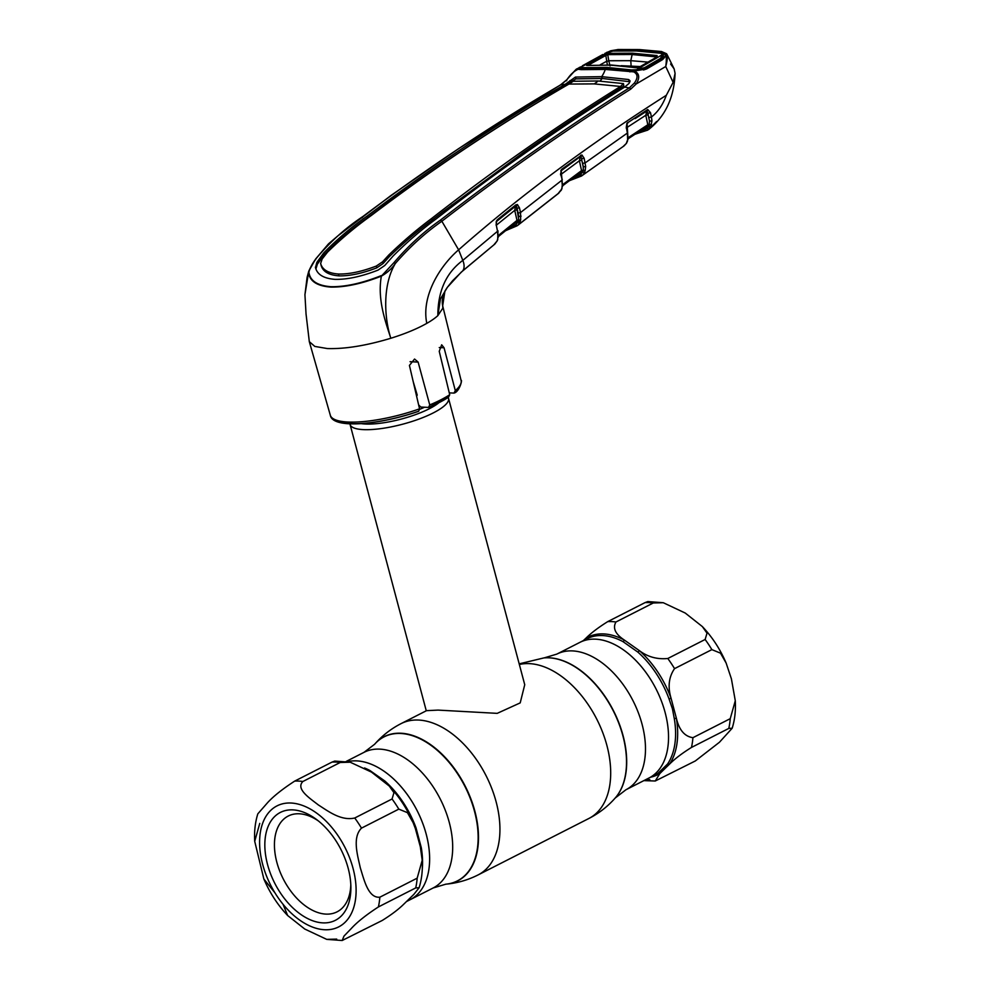 <?xml version="1.0" encoding="UTF-8"?>
<svg xmlns="http://www.w3.org/2000/svg" width="990" height="990" viewBox="0 0 990 990"><rect width="100%" height="100%" fill="white"/><g stroke="black" fill="none" stroke-linecap="round" stroke-linejoin="round"><path stroke-width="1.49" d="M426.232 834.248A76.119 46.703 -117 0 0 347.552 761.681A76.119 46.703 63 0 1 416.481 809.399A76.119 46.703 63 0 1 417.248 894.576A76.119 46.703 63 0 1 410.095 899.712A76.119 46.703 -117 0 0 426.232 834.248M622.982 641.619A76.119 46.703 -117 0 0 586.959 638.76L579.905 642.362A76.119 46.703 63 0 1 665.132 712.54A76.119 46.703 63 0 1 649.007 778.004A76.119 46.703 -117 0 0 665.132 712.54A76.119 46.703 -117 0 0 579.905 642.362L556.838 654.105A76.119 46.703 63 0 1 642.077 724.284A76.119 46.703 63 0 1 625.952 789.748L656.061 774.403A76.119 46.703 -117 0 0 658.028 773.301L667.594 763.995A76.119 46.703 -117 0 0 674.326 718.79L672.433 708.815L669.079 699.039L671.059 698.259C667.644 686.8 668.807 676.925 674.549 668.634L711.872 649.626L720.497 653.152L726.14 663.065L731.412 678.868L735.285 700.747L730.249 718.666L692.926 737.686C684.635 736.486 679.128 730.014 676.38 718.27L671.059 698.259A77.146 47.334 63 0 0 639.367 650.64L624.343 640.06C615.297 634.083 612.501 628.068 615.953 621.992L653.276 602.984L663.263 602.712L685.241 613.045L702.356 626.571L707.021 633.179L705.127 639.478L667.804 658.499C657.199 659.538 647.72 656.927 639.367 650.64A2.265 0.965 131.5 0 1 637.82 652.063L622.982 641.619A2.265 1.349 118 0 0 624.343 640.06A77.146 47.334 63 0 0 585.845 638.278L583.32 640.617M416.555 392.869A50.935 13.266 165.1 0 1 415.887 393.129M448.284 397.646A50.935 13.266 165.1 0 1 448.519 398.277A50.935 13.266 165.1 0 1 419.129 419.018A50.935 13.266 165.1 0 1 363.466 429.623A50.935 13.266 165.1 0 1 350.076 424.463A50.935 13.266 165.1 0 1 349.977 423.807M519.354 664.476A84.88 52.086 63 0 1 606.895 745.445A84.88 52.086 63 0 1 588.914 818.458L478.158 874.888A84.88 52.086 63 0 0 496.139 801.875A84.88 52.086 63 0 0 401.086 723.616L426.529 710.659L438.087 710.102L497.203 713.357L520.208 702.888L524.737 684.721L448.519 398.277M728.801 728.417L732.179 728.232L719.458 742.24L695.314 760.963L655.256 780.999L659.86 773.524L669.562 764.094C674.871 758.785 682.172 753.241 691.478 747.438L728.801 728.417A84.88 52.086 -117 0 0 730.249 718.666M648.413 602.551L647.819 601.574L645.084 602.601L607.761 621.609C598.418 627.45 591.117 632.994 585.845 638.278A2.265 1.782 58.5 0 1 585.399 639.565M644.106 780.491L649.787 779.6M667.594 763.995A2.265 1.695 34.1 0 1 669.562 764.094A77.146 47.334 63 0 0 676.38 718.27A2.265 0.817 -9.5 0 0 674.326 718.79M650.529 777.224A77.146 47.334 63 0 0 659.86 773.524A2.265 1.782 58.5 0 0 658.028 773.301M351.314 928.484C357.217 922.024 366.25 914.847 378.403 906.939L415.726 887.919L419.117 887.745L413.857 894.378L404.155 903.808C398.834 909.117 391.533 914.673 382.239 920.465L342.181 940.5L343.963 936.132L351.314 928.484M379.851 897.188C368.119 898.4 364.023 879.417 360.323 867.908C357.749 855.843 351.995 837.639 361.486 828.135L398.809 809.127L407.435 812.654L413.078 822.566L415.354 828.531L420.317 846.735L422.21 860.248L417.174 878.167L379.851 897.188A84.88 52.086 63 0 1 378.403 906.939M354.742 818C340.968 821.193 327.876 810.959 318.446 805.006C310.167 798.497 295.379 789.067 302.878 781.494L340.214 762.486L350.2 762.213L371.498 772.113L389.293 786.072L393.958 792.681L392.065 798.98L354.742 818A84.88 52.086 63 0 1 361.486 828.135M335.35 762.053L334.744 761.087L332.009 762.102L294.686 781.11C282.497 789.042 273.475 796.232 267.597 802.655L257.821 813.842C255.172 822.356 254.145 831.526 254.715 841.339L263.86 879.009L274.96 892.844M341.03 916.245A60.551 37.15 63 0 1 280.455 893.005A60.551 37.15 63 0 1 274.688 816.515A60.551 37.15 63 0 1 316.28 819.312A60.551 37.15 63 0 1 350.881 887.25A60.551 37.15 63 0 1 341.03 916.245M350.807 884.763A53.757 32.979 63 0 1 342.094 908.226A53.757 32.979 63 0 1 337.046 911.852A53.757 32.979 63 0 1 285.665 883.34A53.757 32.979 63 0 1 283.177 819.683A53.757 32.979 63 0 1 288.226 816.045A53.757 32.979 63 0 1 318.236 820.834M369.233 770.69A2.265 1.349 118 0 0 369.963 770.542L384.788 780.974A76.119 46.703 63 0 1 416.048 827.949L421.295 847.7A76.119 46.703 63 0 1 422.272 869.257M406.68 901.457L410.095 899.712A76.119 46.703 63 0 1 407.15 901.024M383.774 781.048A2.265 0.965 131.5 0 0 384.788 780.974M259.751 823.408L254.715 841.339M283.016 904.241L287.644 915.515L304.747 929.028L326.737 939.374L336.724 939.102M420.639 848.331A2.265 0.817 170.5 0 1 421.295 847.7M415.33 828.506L416.048 827.949M583.085 165.392L582.132 161.778M581.34 176.084L569.473 180.613M583.073 174.871L624.096 145.864L581.489 176.022A1.695 1.349 -118.2 0 1 579.509 175.168L582.838 172.087L583.357 170.082A1.695 0.817 18.7 0 0 585.226 170.28L584.793 171.864A1.695 1.374 -169.7 0 1 582.838 172.087A1.695 1.349 -123.3 0 0 581.217 171.889L581.551 170.589L583.357 170.082L583.172 166.53A1.695 0.829 -2.8 0 0 585.659 166.382L585.226 170.28M572.703 178.188L579.509 175.168M584.793 171.864L582.999 174.945A1.695 1.324 -133.4 0 1 580.746 174.265L578.68 175.391A1.695 1.349 -117.3 0 0 577.69 174.488M582.999 174.945L581.625 175.948A1.695 1.349 -118.2 0 1 581.489 176.022L569.312 180.725M562.468 184.833L581.551 170.589L579.398 160.764L581.798 160.281L583.172 166.53L580.994 156.37A1.695 1.225 -81.3 0 0 581.897 154.947L584.137 158.251L585.659 166.382M560.513 174.772L579.398 160.764L580.301 156.581A1.695 1.349 -125.4 0 1 580.994 156.37M584.137 158.251L581.724 158.722L581.798 160.281M562.048 186.207L581.217 171.889A1.695 1.349 -123.3 0 1 581.217 171.889L562.023 186.231M561.454 170.54L561.194 170.75A1.695 1.324 -126.1 0 1 561.454 170.54L561.602 170.429A1.695 1.027 -126.9 0 0 561.8 169.216L581.897 154.947M580.437 156.494L561.602 170.429L580.437 156.494A1.695 1.027 -126.1 0 0 580.66 155.282M560.897 170.416L561.082 173.658L560.897 170.416L561.8 169.216M560.612 173.411L562.271 179.809L560.637 174.141M562.271 183.979A1.695 0.879 -177.6 0 1 562.667 184.573A1.695 0.879 -177.6 0 1 562.271 185.093L561.825 180.279L520.517 212.565L520.666 220.052L518.055 225.138A1.695 1.337 51 0 1 515.802 224.458L518.302 221.884A1.695 1.374 10 0 0 520.245 221.636M561.219 170.973L562.555 186.182A1.695 1.089 -175.1 0 1 562.172 186.801L562.271 185.093M561.936 180.217L562.159 182.333M562.271 185.514A1.695 1.089 -175.1 0 1 562.555 186.182M561.912 188.286A1.695 1.027 -157.7 0 1 561.912 188.805A1.695 1.027 -157.7 0 1 561.615 189.139L562.172 186.801M561.441 189.536A1.695 1.2 -153.3 0 1 561.07 190.365L561.615 189.139M561.912 188.805L558.113 193.582L561.07 190.365M516.978 225.856L505.581 230.67M508.835 228.034L515.085 224.94A1.695 1.349 59.8 0 0 517.263 225.683M513.129 224.557A1.695 1.349 -119 0 1 514.095 225.448L512.263 225.262M497.723 237.093L516.632 221.735A1.695 1.349 -125.3 0 1 518.302 221.884M515.085 224.94L514.095 225.448M497.995 236.214L498.007 236.338A1.695 1.052 -175.8 0 1 498.304 236.994L498.304 236.994A1.695 1.052 -175.8 0 1 497.933 237.6L497.525 231.276L462.825 260.382C446.205 272.683 437.877 291.097 437.852 315.624L440.451 298.943L447.393 287.273L461.389 271.978A16.979 9.257 49.3 0 0 462.058 271.495L452.579 280.752L447.393 287.273C443.013 293.436 441.441 299.611 442.679 305.811L444.931 290.998M497.698 239.159A1.695 1.027 -159.5 0 1 497.71 239.691A1.695 1.027 -159.5 0 1 497.413 240.038L497.933 237.6M497.995 234.902A1.695 0.854 -178.3 0 1 498.391 235.484A1.695 0.854 -178.3 0 1 498.007 236.004M496.139 224.26L497.525 231.276L496.213 224.718L496.374 221.178L497.327 219.792L515.852 204.868L517.399 204.534L519.428 207.776L520.517 212.565L518.116 213.06L517.04 208.271L519.428 207.776M497.512 230.546L497.883 233.516M496.708 221.475A1.695 1.324 51.9 0 0 496.609 221.735L496.213 223.988M498.193 235.645L517.003 220.386L514.726 210.35L515.518 206.18M516.594 221.76L517.003 220.386L518.785 219.879L517.126 209.855L514.726 210.35L496.151 225.336M517.04 208.271L516.372 205.957L515.691 206.044A1.695 1.002 -128.6 0 0 515.691 206.044L497.178 220.968A1.695 0.99 -129.1 0 0 497.19 220.968L497.19 220.968A1.695 0.99 -129.1 0 0 497.327 219.792M497.19 220.968L515.691 206.044A1.695 1.002 -128.6 0 0 515.852 204.868M516.372 205.957A1.695 1.213 -73.1 0 0 517.399 204.534M518.116 213.06L518.587 216.29A1.695 0.817 -3.1 0 0 521.062 216.129M518.785 219.879A1.695 0.817 18.1 0 0 520.666 220.052M497.351 240.199A1.695 1.176 -156.3 0 1 497.017 241.065L497.413 240.038M462.627 270.913L494.827 244.072L497.302 240.719M494.06 244.617L497.017 241.065M643.512 69.981L646.619 68.954L634.429 70.971C639.429 73.458 640.01 77.802 636.162 84.001L630.717 89.162C566.948 129.17 503.997 173.201 441.849 221.24L458.618 249.827C440.278 265.605 421.084 295.787 426.801 323.359A69.04 17.981 165.1 0 0 437.852 315.624L442.815 308.175L442.679 305.799M418.634 404.898L420.775 407.051L428.546 407.41L429.747 404.922L418.114 362.068L414.55 359.048L409.427 365.421L419.55 408.833L418.683 411.283C378.712 425.205 332.492 429.103 330.326 415.268L309.313 341.649L314.82 346.426L327.43 348.567C345.201 349.062 366.325 345.634 390.827 338.258C405.145 333.791 417.137 328.816 426.801 323.359M449.262 392.882L453.989 393.092L455.313 390.617L444.052 347.775L441.676 344.817L439.238 351.314L449.72 394.738L448.458 397.262A64.833 16.88 165.1 0 1 429.487 407.014M455.313 390.617A67.654 17.622 -14.9 0 0 461.093 380.469L442.753 306.158M428.546 407.41L448.458 397.262M416.629 396.297L417.211 395.072L413.189 381.534M453.989 393.092L454.905 392.795C459.929 390.407 462.54 379.034 461.093 380.469M309.313 341.649L306.046 314.04L304.932 294.673L308.756 271.186L310.773 266.991M315.909 269.008L317.382 264.132L324.175 254.678C337.677 240.78 352.193 228.418 367.686 217.614L387.523 202.678C438.112 165.615 489.976 131.125 543.102 99.235L575.895 78.878L602.143 78.457L601.697 76.651L575.45 77.072L565.117 84.348L560.909 84.719C492.76 124.579 426.764 168.51 362.909 216.501C345.423 228.034 329.732 242.179 315.81 258.947C312.06 263.946 309.759 268.389 308.905 272.262L308.571 272.757C309.808 281.259 317.208 286.048 330.759 287.088C345.262 287.323 362.142 283.672 381.373 276.136C377.091 299.5 385.815 322.728 390.827 338.258C384.219 318.025 382.387 284.91 395.381 263.451C391.904 268.562 387.239 272.795 381.373 276.136L394.02 262.573C408.338 245.829 423.819 231.672 440.439 220.102C502.623 172.025 565.575 127.97 629.306 87.9L634.404 83.036C638.105 77.802 637.869 74.077 633.711 71.874L605.286 69.424L581.34 69.634L578.123 69.288L578.766 68.384L576.279 69.164L580.92 66.949M440.439 220.102L441.849 221.24C425.316 232.749 409.823 246.819 395.381 263.451L394.02 262.573M308.905 272.262C310.056 280.826 317.382 285.64 330.907 286.704C345.262 286.952 362.043 283.264 381.237 275.628M315.81 258.947L315.562 259.739L315.81 258.947M565.117 84.348C496.968 123.96 431.009 167.855 367.24 216.006C351.759 226.834 337.243 239.159 323.693 252.957L316.874 262.338L315.488 267.548M315.587 267.882L315.389 267.201C316.998 274.44 323.569 278.499 335.115 279.366C347.329 279.601 361.635 276.507 378.044 270.109L384.776 265.493L392.968 256.175C406.692 242.377 420.973 230.051 435.81 219.186C497.871 170.961 560.823 126.93 624.653 87.108L629.306 87.9A1.695 1.052 -122.1 0 1 630.717 89.162M321.045 265.147L321.082 265.258C322.777 271.545 328.729 275.084 338.964 275.863L338.506 274.032C328.296 273.265 322.332 269.738 320.636 263.451L321.045 265.147M379.95 208.878L379.059 208.964M594.186 83.89A28.289 21.099 92.7 0 0 598.047 80.982L623.465 83.606L620.482 86.464L594.186 83.89L568.941 84.063C500.767 123.478 434.833 167.335 371.151 215.61C355.806 226.537 341.278 238.701 327.566 252.103L322.158 258.984L320.636 263.451L321.082 265.258M445.426 211.786L443.322 211.427L432.172 220.04C417.446 230.979 403.153 243.181 389.318 256.645L383.068 263.55L376.794 267.844L376.324 266.038C361.87 271.569 349.26 274.23 338.506 274.032M376.794 267.844C362.365 273.389 349.755 276.062 338.964 275.863M376.324 266.038L382.586 261.793L383.068 263.55M620.482 86.464C556.615 126.076 493.701 170.057 431.727 218.419C417.013 229.371 402.72 241.548 388.835 254.95L382.586 261.793M598.047 80.982L573.222 81.267L568.941 84.063M623.193 84.447L623.799 85.932L623.465 83.606M623.799 85.932L599.767 101.339C571.898 119.109 548.46 134.912 523.339 152.547L443.322 211.427M453.63 205.475L451.551 205.091L451.947 206.762M599.767 101.339L601.623 101.648M609.852 96.401L608.046 96.092M620.544 86.427L620.99 88.023L622.772 88.283M565.822 85.883L565.191 84.299M630.482 71.057L607.254 68.793A1.695 1.262 92.9 0 0 605.286 69.424A28.289 21.099 92.7 0 1 601.697 76.651L628.625 79.534L630.011 80.747L629.108 83.346L624.653 87.108M629.999 81.749L602.143 78.457A29.997 22.362 92.7 0 1 600.014 81.081M634.429 70.971L633.711 71.874M634.404 83.036L636.162 84.001L665.738 66.503L673.126 82.368L666.332 95.275C589.05 144.453 519.812 195.971 458.618 249.827L462.825 260.382A16.979 9.257 49.3 0 1 462.058 271.495L494.839 244.072M667.087 54.586L666.765 54.079C667.78 56.108 667.458 60.155 665.787 66.219C666.716 59.722 666.418 55.403 664.884 53.262L667.087 54.586L674.14 68.879L675.081 73.384L673.126 82.368M670.601 64.016L674.14 68.879M663.325 54.462L662.508 52.693M578.123 69.288C574.014 71.107 570.252 74.646 566.825 79.905L560.909 84.719A1.695 0.965 -120.4 0 0 560.649 84.806L458.704 148.587L391.186 195.339L337.899 235.843L328.482 243.874L315.55 259.12L308.756 271.186L307.098 277.336L304.932 294.673M571.478 74.213L576.279 69.164M579.125 69.201A1.695 1.386 -63 0 1 581.427 68.582M581.34 69.634L605.719 68.731M629.875 71.886L631.793 71.243L631.162 70.884L606.511 68.409L583.357 69.003M581.6 67.803L580.858 68.199M581.019 68.409L579.125 67.58L581.427 66.627M604.865 53.435L610.31 51.022L610.1 52.297M661.679 59.462L663.473 56.739L663.213 54.759L664.884 53.262L660.875 51.641L638.872 49.698L617.55 49.624L610.793 50.75L604.828 53.46M631.793 71.243L634.182 71.032A1.695 1.04 75 0 0 633.291 70.698A1.695 1.04 75 0 0 632.647 71.688M645.034 69.312L646.619 68.954L645.034 69.312M646.161 68.656L662.298 59.796L646.619 68.954M660.677 60.18L663.461 56.777M611.696 51.517L610.793 50.75L611.696 51.517L610.793 50.75L614.245 50.366L637.783 50.292L661.963 52.581L664.401 53.534C665.899 55.254 665.193 57.346 662.298 59.796M660.875 51.641A1.695 1.225 -82.7 0 1 661.468 51.517L661.468 51.517A1.695 1.225 -82.7 0 1 662.062 51.851M617.55 49.624A1.695 1.299 -92.3 0 1 617.995 49.5L617.995 49.5A1.695 1.299 -92.3 0 1 618.465 49.587M626.67 142.733A1.695 1.238 -149.2 0 1 626.546 143.203L626.546 143.203A1.695 1.238 -149.2 0 1 626.249 143.513L627.623 139.788L627.388 133.056L585.152 162.892L582.751 163.362M623.341 146.31L626.249 143.513M627.363 141.112A1.695 1.015 -155.3 0 1 627.351 141.644L627.351 141.644A1.695 1.015 -155.3 0 1 627.041 141.954M627.771 137.833L627.808 138.464A1.695 1.139 -174.7 0 1 628.044 139.132L628.044 139.132A1.695 1.139 -174.7 0 1 627.623 139.788M627.784 136.608A1.695 0.879 -177.3 0 1 628.192 137.214L628.192 137.214A1.695 0.879 -177.3 0 1 627.771 137.758M637.981 132.215L645.505 129.344L649.044 126.275L649.465 120.817L647.138 110.917A1.695 1.349 -122.6 0 0 646.829 111.053L635.184 118.54M626.336 127.463L627.388 133.056L626.336 127.463L626.88 123.267L647.745 109.519L650.517 112.736L651.432 117.006L651.94 120.706L650.987 126.089L647.584 130.148L634.837 134.281M649.415 128.849L647.584 130.148L649.415 128.849A1.695 1.324 -135.3 0 1 647.163 128.18L644.861 129.306L642.881 128.997M650.987 126.089A1.695 1.386 -169 0 1 649.044 126.275A1.695 1.349 -120.4 0 0 647.485 126.039A1.695 1.349 -120.4 0 1 647.485 126.039L627.611 139.132M643.846 128.378A1.695 1.349 -114.7 0 1 644.861 129.306M651.457 124.48A1.695 0.829 -160.4 0 1 649.601 124.27L647.819 124.752L645.777 115.285L648.178 114.815L649.465 120.817A1.695 0.854 178.1 0 0 651.94 120.706M666.332 95.275C662.941 104.655 657.979 111.895 651.432 117.006L649.044 117.476M650.517 112.736L648.116 113.194L648.178 114.815M649.824 128.391L656.655 121.473M649.403 125.681L649.044 124.344M627.487 132.994L627.697 135.209M624.096 145.864L626.546 143.203L628.044 139.132L627.091 124.01A1.695 0.681 32.8 0 1 626.955 124.121L626.324 126.708M626.88 123.267A1.695 0.681 32.8 0 1 627.091 124.01M627.635 139.12L647.485 126.039L647.819 124.752L628.044 137.771M646.829 111.053L645.777 115.285L626.225 127.995M635.048 118.614L646.866 111.029A1.695 1.052 57.8 0 0 647.163 109.766M647.745 109.519A1.695 1.176 77.4 0 1 647.138 110.917M627.648 122.451A1.695 1.04 56.3 0 1 627.375 123.7M518.748 224.483L558.113 193.582M518.116 221.76L519.725 220.139A1.695 1.002 -128.7 0 0 520.369 221.067M518.525 215.572L517.745 212.603M517.015 209.843L515.976 205.895M588.221 65.216L605.818 55.44A1.695 0.99 -118.5 0 0 604.543 54.599L608.491 53.324L632.449 53.188L657.088 55.576A1.695 1.238 98.5 0 0 656.246 56.876L631.657 54.487L607.749 54.623L605.818 55.44L607.365 64.87M610.05 65.959L608.776 60.761A1.695 0.681 170.5 0 1 606.771 61.219L600.237 64.783M621.163 65.686L640.307 66.54M632.449 53.188L630.791 60.675L608.776 60.749L607.749 54.623A1.695 1.287 -93.5 0 1 608.491 53.324M660.107 60.093L660.367 58.46L644.725 67.592L644.49 69.102M608.726 51.901L580.957 67.172L608.726 51.901L613.144 51.047L636.508 50.973L660.553 53.25L662.817 54.413L636.459 69.746L644.725 67.592M632.264 70.884L631.385 69.919L636.459 69.746M660.367 58.46L662.817 54.413L661.914 58.93M583.89 68.545L580.957 67.172L582.442 68.619M583.11 67.679L606.895 67.419L607.848 68.483M606.895 67.419L631.385 69.919M588.134 65.154A1.695 0.99 -119.1 0 0 586.86 64.313L604.543 54.599M587.503 65.365A1.695 1.299 86.3 0 0 586.6 65.427L586.86 64.313M657.088 55.576L656.989 57.036L640.221 66.788L635.976 67.716A1.695 1.225 -81.5 0 1 636.607 67.58L611.449 65.018L587.404 65.501M635.976 67.716L610.904 65.142L586.6 65.427M640.221 66.788A1.695 1.052 -120.5 0 0 639.726 66.874L636.607 67.58A1.695 1.225 -81.5 0 1 637.003 67.753M656.989 57.036A1.695 1.064 -119.9 0 0 656.506 57.123L656.506 57.123A1.695 1.064 -119.9 0 0 656.184 57.494M656.692 57.098L639.726 66.874A1.695 1.052 -120.5 0 0 639.466 67.172M606.771 61.207A1.695 0.681 170.6 0 0 608.776 60.749M631.1 65.922L630.791 60.675L647.905 62.098M346.141 761.459L364.048 752.326L374.591 744.282A80.809 49.587 63 0 1 428.769 743.812A80.809 49.587 63 0 1 474.532 811.379A80.809 49.587 63 0 1 445.859 884.169L446.168 884.144A80.933 49.648 63 0 1 446.02 884.157M374.69 744.171A80.933 49.648 63 0 1 374.802 744.059A80.933 49.648 63 0 1 429.054 743.577A80.933 49.648 63 0 1 474.878 811.243A80.933 49.648 63 0 1 446.168 884.144C457.417 883.092 468.072 879.999 478.158 874.888M543.98 657.917A80.809 49.587 63 0 1 544.141 657.904L543.832 657.929A80.933 49.648 63 0 1 622.896 735.842A80.933 49.648 63 0 1 615.198 798.027C607.736 806.504 598.975 813.31 588.914 818.458M556.838 654.105L544.141 657.904A80.809 49.587 63 0 1 623.081 735.694A80.809 49.587 63 0 1 615.409 797.791A80.809 49.587 63 0 1 615.31 797.915M364.048 752.326A76.119 46.703 63 0 1 449.287 822.504A76.119 46.703 63 0 1 433.162 887.968L445.859 884.169M424.524 407.224A45.268 11.793 165.1 0 1 419.624 409.353M438.384 403.14A46.604 12.14 165.1 0 1 365.434 424.029A46.604 12.14 165.1 0 1 361.288 423.646M652.41 775.962A76.119 46.703 -117 0 0 656.061 774.403M692.926 737.686A84.88 52.086 63 0 1 691.478 747.438M607.761 621.609A84.88 52.086 63 0 1 615.953 621.992M667.804 658.499A84.88 52.086 63 0 1 674.549 668.634M669.079 699.039A76.119 46.703 -117 0 0 637.82 652.063M586.959 638.76A76.119 46.703 -117 0 0 585.003 639.862M653.276 602.984A84.88 52.086 -117 0 0 645.084 602.601M711.872 649.626A84.88 52.086 -117 0 0 705.127 639.478M345.065 922.309A67.914 41.667 -117 0 0 338.592 836.525A67.914 41.667 -117 0 0 270.654 810.463A67.914 41.667 -117 0 0 277.126 896.247A67.914 41.667 -117 0 0 345.065 922.309M294.686 781.11A84.88 52.086 63 0 1 302.878 781.494M364.53 767.98A76.119 46.703 63 0 1 369.963 770.542M415.726 887.919A84.88 52.086 -117 0 0 417.174 878.167M340.214 762.486A84.88 52.086 -117 0 0 332.009 762.102M411.345 818.829A77.146 47.334 -117 0 0 391.793 788.981M398.809 809.127A84.88 52.086 -117 0 0 392.065 798.98M330.326 415.268A67.654 17.622 -14.9 0 0 348.084 422.037A67.654 17.622 -14.9 0 0 419.55 408.833M429.747 404.922A67.654 17.622 -14.9 0 0 449.72 394.738M418.151 411.357A64.833 16.88 165.1 0 1 335.882 419.995M439.251 347.552L444.052 347.775M410.07 361.696L418.114 362.068M458.618 387.325A64.833 16.88 165.1 0 1 455.412 391.755M362.909 216.501L362.377 217.553L362.909 216.501M317.382 264.132L316.874 262.338M432.172 220.04L431.727 218.419M389.318 256.645L388.835 254.95M324.175 254.678L323.693 252.957M367.686 217.614L367.24 216.006M570.339 82.257L569.881 80.598M575.895 78.878L575.45 77.072M629.083 81.341L628.625 79.534M566.825 79.905L566.589 80.772L566.825 79.905M638.872 49.698A1.695 1.262 -87.3 0 1 639.404 49.574L639.404 49.574A1.695 1.262 -87.3 0 1 639.911 49.748M647.584 130.148A1.695 1.349 -115.1 0 1 645.505 129.344M612.191 65.39L610.904 65.142M374.591 744.282L374.802 744.059C382.264 735.582 391.025 728.764 401.086 723.616M543.832 657.929L519.181 663.857M410.095 899.712L433.162 887.968M615.198 798.027L625.952 789.748M350.076 424.463L426.269 710.795M735.285 700.747C735.855 710.56 734.827 719.718 732.179 728.232M655.256 780.999L643.859 780.627M647.819 601.574L663.263 602.712M702.356 626.571C712.268 637.053 720.2 649.217 726.14 663.065M419.117 887.745C421.752 879.219 422.792 870.062 422.21 860.248M350.2 762.213L334.744 761.087M413.078 822.566C407.137 808.719 399.205 796.554 389.293 786.072M263.86 879.009C269.8 892.856 277.72 905.033 287.644 915.515M326.737 939.374L342.181 940.5M505.407 230.819L518.042 225.151L558.892 193.075M497.76 237.068L516.644 221.723M497.982 230.806L497.71 239.691M496.658 221.413L496.114 222.156M576.254 69.176L566.515 80.004L560.649 84.806M581.118 68.347L582.553 68.619M631.1 70.872L633.291 70.698M635.11 70.538L645.443 68.644M645.418 68.656L661.06 59.524M666.555 53.745L661.468 51.517L639.404 49.574L617.995 49.5L606.796 52.322M675.081 73.384C674.103 97.738 665.268 116.474 648.586 129.566L634.602 134.442M582.479 65.724L602.836 54.512"/></g></svg>
